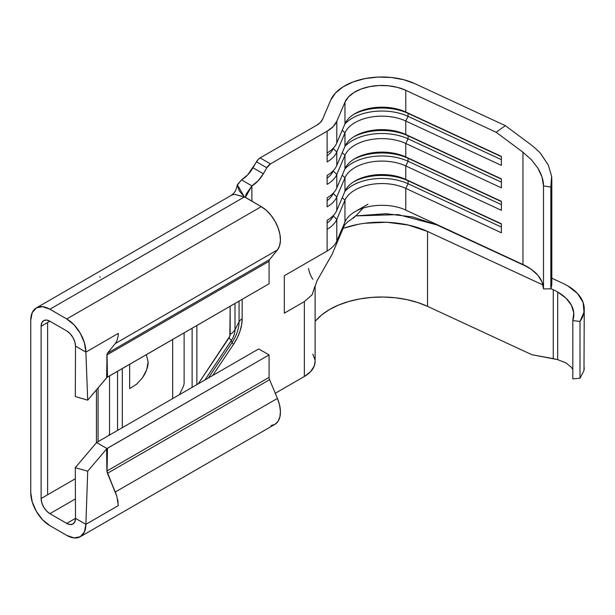 <?xml version="1.0" encoding="UTF-8"?>
<svg xmlns="http://www.w3.org/2000/svg" width="615" height="615" viewBox="0 0 615 615"><rect width="100%" height="100%" fill="white"/><g stroke="black" fill="none" stroke-linecap="round" stroke-linejoin="round"><path stroke-width="0.92" d="M562.986 283.384A56.864 32.826 180 0 1 567.599 285.767A56.864 32.826 0 0 0 562.986 283.384L551.824 278.211L562.986 283.384M572.811 369.554L571.435 367.37L565.985 362.896L557.713 359.644L557.713 292.048A55.027 31.772 180 0 1 573.833 314.511A55.027 31.772 180 0 1 572.811 320.615L572.811 378.855L580.007 378.248L580.007 321.422L583.996 312.105L583.135 302.511L577.508 293.478L567.599 285.767A56.864 32.826 180 0 1 584.25 308.984A56.864 32.826 180 0 1 580.007 321.422L572.811 320.615L580.007 321.422L580.007 378.248L583.996 370.461L584.25 308.984M501.394 223.799L501.394 232.785L405.769 188.398L405.769 210.115L522.958 264.519L522.958 152.228L496.144 132.256L405.769 90.305L405.769 112.022L501.394 156.41L501.394 165.389L405.769 121.009L405.769 134.485L501.394 178.873L501.394 187.859L405.769 143.472L405.769 156.948L501.394 201.336L501.394 210.322L405.769 165.935L405.769 179.411L501.394 223.799L405.769 179.411A38.061 21.971 0 0 0 344.961 191.28L344.961 177.804A38.061 21.971 180 0 1 405.769 165.935L405.769 179.411L408.068 180.756L408.068 183.754L405.769 188.398L405.769 210.115C391.309 203.127 368.07 203.857 355.001 211.706C350.043 214.604 346.699 218.033 344.961 221.984L344.961 200.267A38.061 21.971 180 0 1 405.769 188.398L501.394 232.785L501.394 223.799M367.978 204.218L355.001 211.706C350.043 214.604 346.699 218.033 344.961 221.984L344.961 200.267L336.797 219.394L336.797 241.111L344.961 221.984L336.797 241.111L336.797 219.394A36.685 21.179 180 0 1 327.118 229.303L327.118 220.316A36.685 21.179 0 0 0 336.797 210.407L344.961 191.28L344.961 177.804L336.797 196.931L336.797 210.407L336.797 196.931A36.685 21.179 180 0 1 327.118 206.84L327.118 197.853A36.685 21.179 0 0 0 336.797 187.944L344.961 168.817L344.961 155.334A38.061 21.971 180 0 1 405.769 143.472L405.769 156.948A38.061 21.971 0 0 0 344.961 168.817L344.961 155.334L336.797 174.46L336.797 187.944L336.797 174.46A36.685 21.179 180 0 1 327.118 184.369L327.118 175.383A36.685 21.179 0 0 0 336.797 165.481L344.961 146.355L344.961 132.871A38.061 21.971 180 0 1 405.769 121.009L405.769 134.485A38.061 21.971 0 0 0 344.961 146.355L344.961 132.871L336.797 151.997L336.797 165.481L336.797 151.997A36.685 21.179 180 0 1 327.118 161.906L327.118 152.92A36.685 21.179 0 0 0 336.797 143.011L344.961 123.884L344.961 102.167A38.061 21.971 180 0 1 405.769 90.305L405.769 112.022A38.061 21.971 0 0 0 344.961 123.884L344.961 102.167L336.797 121.293L336.797 143.011L336.797 121.293A36.685 21.179 180 0 1 327.118 131.203L327.118 152.92L327.118 131.203L270.485 163.905L266.818 167.772L263.358 173.768L258.092 180.864L251.889 185.868L251.889 201.22L251.889 185.868L245.377 197.461L246.1 194.194L251.889 185.868L241.518 179.88L247.722 174.868L258.123 159.516L260.107 157.909L316.74 125.214L260.107 157.909L270.485 163.905L327.118 131.203L333.13 126.629L336.797 121.293L344.961 102.167L348.382 97.039L353.894 92.558L361.159 89.006L369.73 86.615L379.055 85.516L388.565 85.793L397.659 87.422L405.769 90.305L496.144 132.256L505.338 125.652L414.964 83.701L403.724 79.712L391.132 77.452L377.956 77.067L365.033 78.589L353.164 81.91L343.093 86.823L335.452 93.034L330.716 100.145L322.552 119.272L320.354 122.47L316.74 125.214A22.009 12.707 180 0 0 322.552 119.272L330.716 100.145A52.736 30.443 180 0 1 414.964 83.701L505.338 125.652L530.591 144.464C535.75 148.53 539.263 151.774 541.115 154.188L548.296 165.066L551.624 176.305L551.824 179.741L550.84 187.083L550.84 288.842A56.864 32.826 0 0 0 551.824 282.769L551.824 179.741M364.841 223.253L386.866 222.246L408.414 225.067L427.525 231.463C404.516 220.531 369.815 219.086 344.331 228.011L343.116 228.388L344.331 228.011L343.485 227.519L344.323 228.004L357.707 224.444M315.111 321.461A73.37 42.358 0 0 1 427.525 306.347L531.952 354.747L427.525 306.347L427.525 231.463L543.007 284.983L427.525 231.463L427.525 306.347L417.654 302.488L406.823 299.605L395.337 297.768L383.483 297.037L371.575 297.414L359.936 298.905L348.866 301.465L338.665 305.032L329.594 309.499L321.899 314.749L315.779 320.661M571.435 367.37L565.985 362.896L557.713 359.644L553.254 358.645L553.254 289.734A55.027 31.772 180 0 1 557.713 292.048L557.713 359.644L531.952 354.747L553.254 358.645L553.254 289.734L550.902 288.65L553.254 289.734A55.027 31.772 180 0 1 557.713 292.048L565.985 298.16L571.435 305.24L573.757 312.881L572.811 320.615L572.811 378.855L580.007 378.248L583.996 370.461L584.25 367.785M355.847 215.911L398.197 214.589L436.712 224.859L528.001 267.164L436.712 224.859L412.896 216.987L386.036 213.728L355.877 215.88M172.669 398.597L172.669 339.442L172.669 398.597M122.3 368.523L122.3 427.679L122.3 368.523M129.65 388.618L129.65 364.28L129.65 388.618L136.722 384.106L129.65 388.618M184.123 383.422L184.123 332.83L184.123 383.422L183.731 385.474L179.442 394.684L183.731 385.474L184.123 383.422M196.877 325.466L196.877 384.621L196.877 325.466M198.23 383.837L229.841 336.144L230.164 306.247L230.164 334.322A19.257 11.116 0 0 0 235.007 329.64L235.007 303.449L235.007 329.64L239.05 321.799L239.05 301.112L239.05 321.799L235.007 329.64A19.257 11.116 180 0 1 230.164 334.322A4.589 2.645 -60 0 1 228.941 337.966L198.23 383.837M116.865 496.405L115.305 492L277.427 398.405L269.585 379.693L107.494 473.273L107.056 470.921L269.078 377.379L269.078 354.917L107.487 448.212L107.056 470.921L269.078 377.379A4.589 2.645 -120 0 0 269.585 379.693L277.427 398.405L115.289 492.008L116.865 496.413L106.879 471.105L106.995 448.55L96.763 442.639A19.257 11.116 180 0 1 98.846 441.216A19.257 11.116 0 0 0 96.763 442.639L106.995 448.55L269.078 354.917L258.7 348.928L98.846 441.216L258.7 348.928L269.078 354.917L269.078 377.379A4.589 2.645 -120 0 0 269.585 379.693L107.494 473.273L116.865 496.405L118.295 505.622L85.877 524.341L75.499 518.353L66.743 523.403L75.499 518.353A12.385 7.149 60 0 1 72.931 524.018A12.385 7.149 60 0 1 66.743 523.403L49.884 513.671L75.414 498.926L49.884 513.671L66.743 523.403L70.095 524.572L72.931 524.018L74.83 521.835L75.499 518.353L85.877 524.341L84.416 531.952L80.273 536.726L74.061 537.933L66.743 535.388L49.884 525.648A27.052 15.621 60 0 1 30.75 492.515L30.75 320.284A27.052 15.621 60 0 1 36.354 307.9A27.052 15.621 60 0 1 49.884 309.237L244.432 196.915L234.676 194.371A27.052 15.621 -120 0 0 230.909 195.57L36.354 307.9L42.558 306.693L49.884 309.237L66.743 318.97L74.061 324.881L80.273 333.253L84.416 342.816L85.877 352.111L75.499 346.114L74.83 341.863L72.931 337.489L70.095 333.661L66.743 330.955L49.884 321.222L41.128 326.273A12.385 7.149 60 0 1 43.688 320.607A12.385 7.149 60 0 1 49.884 321.222L46.532 320.054L43.688 320.607L41.789 322.79L41.128 326.273L41.128 498.504L75.33 478.762L47.609 494.76L47.609 322.529L41.128 326.273L41.128 498.504L41.789 502.763L43.688 507.137L46.532 510.965L49.884 513.671A12.385 7.149 60 0 1 41.128 498.504L47.609 494.76L47.609 322.529L49.884 321.222L66.743 330.955A12.385 7.149 60 0 1 75.499 346.114L75.291 396.544L87.707 400.165L85.877 352.111L118.295 333.384A27.052 15.621 60 0 1 118.111 336.367L116.865 340.948L115.297 343.531L107.494 353.179L269.585 259.591A4.589 2.645 -120 0 0 269.078 261.314L269.078 283.776L269.078 261.314L107.056 354.855L107.494 353.179L269.585 259.591L277.427 249.928L269.585 259.591A4.589 2.645 -120 0 0 269.078 261.314L107.056 354.855L107.487 377.072L269.078 283.776L106.995 377.41L107.487 377.072L107.056 354.855L106.618 377.779L87.707 400.165L106.995 377.41L106.879 354.963L107.425 353.225L106.879 354.963M231.325 340.556A19.257 1.799 -146.2 0 0 228.941 337.966A19.257 1.799 33.8 0 1 231.325 340.556L204.941 379.962L231.325 340.556A13.745 7.934 120 0 0 235.007 329.64A13.745 7.934 -60 0 1 231.325 340.556L232.04 342.609L231.325 340.556M208.354 377.994L232.04 342.609A26.214 15.137 120 0 0 239.05 321.799A12.385 7.149 180 0 1 242.164 318.785L241.595 324.966L239.904 331.493L237.19 338.035L233.577 344.277L212.675 375.504L233.577 344.277A12.385 1.153 33.8 0 1 232.04 342.609A26.214 15.137 120 0 0 239.05 321.799A12.385 7.149 0 0 1 242.164 318.785A32.103 18.535 -60 0 1 233.577 344.277A12.385 1.153 -146.2 0 1 232.04 342.609L208.354 377.994M242.164 299.313L242.164 318.785L242.164 299.313M275.274 393.277L304.364 376.48L304.364 301.596L284.315 313.173L284.315 275.728L327.118 251.02L327.118 229.303L327.118 251.02C331.9 248.222 335.129 244.916 336.797 241.111C335.129 244.916 331.9 248.222 327.118 251.02L284.315 275.728L284.315 313.173L304.364 301.596L304.364 376.48L275.274 393.277M108.601 435.589L109.155 434.728L108.601 435.589M109.547 433.168A4.589 2.645 60 0 1 109.155 434.728A4.589 2.645 60 0 0 109.547 433.168L109.547 375.888L109.547 433.168M118.295 505.622L85.877 524.341L87.707 471.198L106.618 448.919L87.707 471.198L75.291 467.684L75.499 518.353L75.291 467.684L95.164 444.199L75.284 467.684L87.707 471.198L85.877 524.341A27.052 15.621 60 0 1 80.273 536.726A27.052 15.621 60 0 1 66.743 535.388L49.884 525.648L42.558 519.744L36.354 511.373L32.203 501.809L30.75 492.515L30.75 320.284L32.203 312.674L36.354 307.9M98.085 441.685L98.085 387.873L98.085 441.685M96.447 389.818L96.447 442.908L96.447 389.818M80.273 536.726L274.82 424.404A27.052 15.621 -120 0 0 277.427 398.405L279.571 404.985L280.417 411.281L279.902 416.839L278.072 421.275L275.043 424.273L271.046 425.611M244.155 196.615L239.235 190.788L237.275 185.061L241.518 179.88L237.329 184.715L244.155 196.615L261.298 206.648L266.349 210.353L271.046 215.358L275.043 221.315L278.072 227.804L279.902 234.361L280.417 240.511L279.571 245.831L277.427 249.928L115.297 343.531L277.427 249.928A27.052 15.621 -120 0 0 278.072 227.804A27.052 15.621 -120 0 0 261.298 206.648L244.432 196.915L49.884 309.237L66.743 318.97L261.298 206.648L66.743 318.97A27.052 15.621 60 0 1 85.877 352.111L118.295 333.384A27.052 15.621 60 0 1 118.111 336.367L116.865 340.948L115.297 343.531L107.425 353.225A0.915 0.761 -142.8 0 1 107.494 353.179L106.879 355.001M118.111 502.417L117.642 499.488M106.879 471.067L107.487 448.212L106.618 448.919L106.879 471.067L107.494 473.273L106.879 471.105M96.763 442.639A19.257 11.116 0 0 0 95.164 444.199A19.257 11.116 180 0 1 96.763 442.639M75.291 396.529L87.707 400.165L85.877 352.111L75.499 346.114L75.291 396.544M107.425 353.225L114.282 344.784L107.425 353.225M115.305 492L114.282 489.594L115.289 492.008M107.433 473.335L114.282 489.594L107.433 473.335M241.518 179.88L251.889 185.868A22.932 13.238 -60 0 0 263.358 173.768L266.818 167.772L256.44 161.783L252.98 167.772L263.358 173.768L252.98 167.772A22.932 13.238 120 0 1 241.518 179.88M244.924 197.192L234.676 194.371A27.052 15.621 -120 0 0 230.763 195.655C233.516 193.771 236.014 191.911 237.329 184.715M312.812 354.132L315.018 360.013M315.111 361.359L314.265 366.017L310.613 371.66L304.364 376.48A36.685 21.179 0 0 0 315.111 361.505L315.111 286.621M270.485 163.905L260.107 157.909A7.334 4.236 120 0 0 256.44 161.783L266.818 167.772A7.334 4.236 -60 0 1 270.485 163.905M117.542 430.423L117.542 371.268L117.542 430.423M100.237 277.127L99.73 276.719M192.118 387.365L192.118 328.21L192.118 387.365M146.362 354.624L148.13 361.843L146.724 369.623L142.718 377.441L136.722 384.106L142.718 377.441C146.347 371.921 148.154 366.725 148.13 361.843L146.362 354.624M314.988 286.013L312.189 294.708L304.364 301.596M312.812 279.248A73.37 42.358 180 0 1 308.561 268.547M540.862 153.904L548.296 165.066L551.624 176.305L550.84 187.083L543.506 185.899L543.506 288.896L550.84 288.842L550.84 187.083L543.506 185.899L543.506 288.896A55.027 31.772 0 0 0 522.958 264.519L522.958 152.228L531.498 159.815L537.964 168.226C541.707 174.675 543.552 180.572 543.506 185.899L542.03 177.066L537.964 168.226L531.498 159.815L522.958 152.228L496.144 132.256L505.338 125.652L530.591 144.464M405.2 209.861L522.958 264.519L531.498 269.47L537.964 275.374L542.03 281.954L543.506 288.896L550.84 288.842L551.824 282.531M315.111 286.413L316.917 280.955L332.062 254.402L344.169 225.928C343.262 226.159 348.175 220.939 350.173 220.278L356.808 214.927L362.958 208.208M353.241 218.233L354.701 216.995M408.068 138.821L405.769 143.472L501.394 187.859L501.394 178.873L405.769 134.485L408.068 135.83L408.068 138.821L501.394 182.148L408.068 138.821L405.769 143.472A38.061 21.971 0 0 0 344.961 155.334L342.263 152.681L344.961 155.334L336.797 174.46L333.238 170.962L336.797 174.46A36.685 21.179 0 0 1 327.118 184.369L327.118 175.383A36.685 21.179 180 0 0 336.797 165.481L344.961 146.355A38.061 21.971 180 0 1 355.001 136.069A38.061 21.971 180 0 1 405.769 134.485L501.394 179.15L408.068 135.83L408.068 138.821A41.728 24.093 0 0 0 344.915 146.462A41.728 24.093 180 0 1 408.068 138.821M353.763 136.822A41.728 24.093 180 0 1 408.068 135.83A41.728 24.093 0 0 0 353.763 136.822M333.43 170.501L333.238 170.962L333.43 170.501M327.118 178.189A33.018 19.065 0 0 0 333.238 170.962A33.018 19.065 180 0 1 327.118 178.189M408.068 116.358L405.769 121.009L501.394 165.389L501.394 156.41L405.769 112.022L408.068 113.368L408.068 116.358L501.394 159.677L408.068 116.358L405.769 121.009A38.061 21.971 0 0 0 344.961 132.871L342.263 130.219L344.961 132.871L336.797 151.997L333.238 148.499L336.797 151.997A36.685 21.179 0 0 1 327.118 161.906L327.118 152.92A36.685 21.179 180 0 0 336.797 143.011L344.961 123.884A38.061 21.971 180 0 1 355.001 113.606A38.061 21.971 180 0 1 405.769 112.022L501.394 156.687L408.068 113.368L408.068 116.358A41.728 24.093 0 0 0 344.915 123.999A41.728 24.093 180 0 1 408.068 116.358M353.763 114.359A41.728 24.093 180 0 1 408.068 113.368A41.728 24.093 0 0 0 353.763 114.359M333.43 148.031L333.238 148.499L333.43 148.031M327.118 155.726A33.018 19.065 0 0 0 333.238 148.499A33.018 19.065 180 0 1 327.118 155.726M408.068 161.291L405.769 165.935L501.394 210.322L501.394 201.336L405.769 156.948L408.068 158.293L408.068 161.291L501.394 204.611L408.068 161.291L405.769 165.935A38.061 21.971 0 0 0 344.961 177.804L342.263 175.144L344.961 177.804L336.797 196.931L333.238 193.425L336.797 196.931A36.685 21.179 0 0 1 327.118 206.84L327.118 197.853A36.685 21.179 180 0 0 336.797 187.944L344.961 168.817A38.061 21.971 180 0 1 355.001 158.539A38.061 21.971 180 0 1 405.769 156.948L501.394 201.612L408.068 158.293L408.068 161.291A41.728 24.093 0 0 0 344.915 168.925A41.728 24.093 180 0 1 408.068 161.291M353.763 159.285A41.728 24.093 180 0 1 408.068 158.293A41.728 24.093 0 0 0 353.763 159.285M333.43 192.964L333.238 193.425L333.43 192.964M327.118 200.659A33.018 19.065 0 0 0 333.238 193.425A33.018 19.065 180 0 1 327.118 200.659M501.394 227.073L408.068 183.754L501.394 227.073M501.394 224.083L408.068 180.756L501.394 224.083M344.961 200.267L342.263 197.607L344.961 200.267A38.061 21.971 0 0 1 405.769 188.398L408.068 183.754A41.728 24.093 0 0 0 344.915 191.396A41.728 24.093 180 0 1 408.068 183.754L408.068 180.756A41.728 24.093 0 0 0 353.763 181.748A41.728 24.093 180 0 1 408.068 180.756L405.769 179.411A38.061 21.971 180 0 0 355.001 181.002A38.061 21.971 180 0 0 344.961 191.28L336.797 210.407A36.685 21.179 180 0 1 327.118 220.316L327.118 229.303A36.685 21.179 0 0 0 336.797 219.394L344.961 200.267M333.238 215.888L336.797 219.394L333.238 215.888L333.43 215.427L333.238 215.888A33.018 19.065 180 0 1 327.118 223.122A33.018 19.065 0 0 0 333.238 215.888"/></g></svg>
